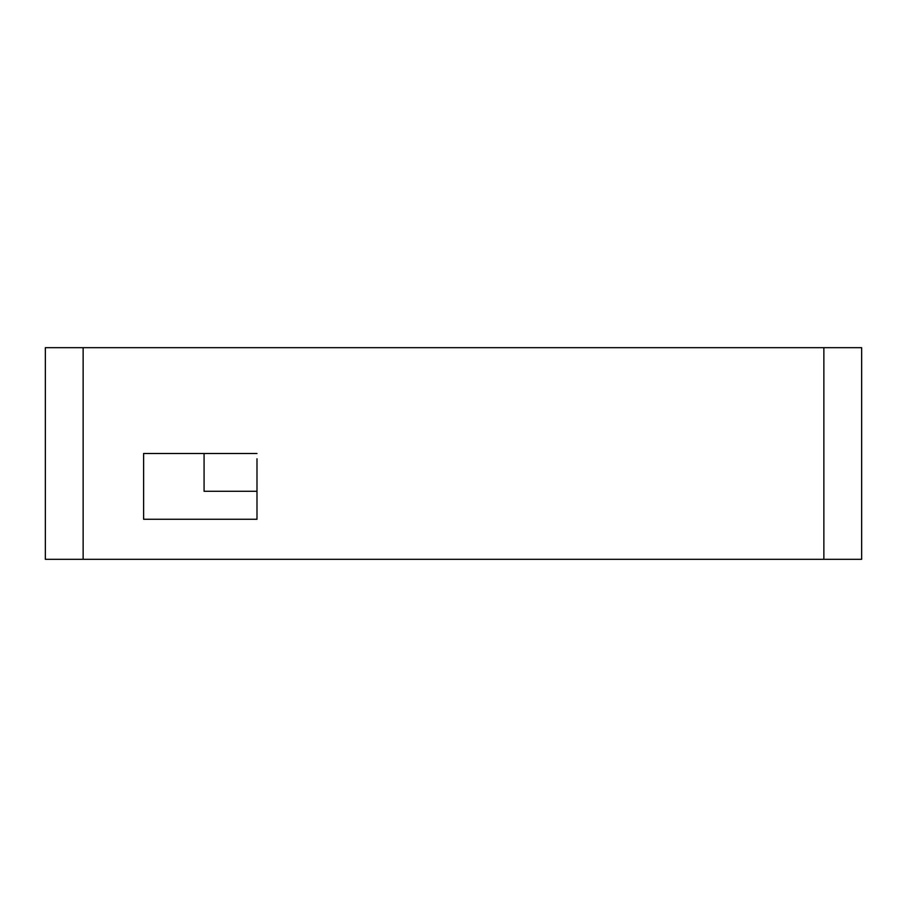 <?xml version="1.0" encoding="UTF-8"?>
<svg xmlns="http://www.w3.org/2000/svg" width="907" height="907" viewBox="0 0 907 907"><rect width="100%" height="100%" fill="white"/><g stroke="black" fill="none" stroke-linecap="round" stroke-linejoin="round"><path stroke-width="1.36" d="M204.075 453.5L204.075 491.288L256.987 491.288M823.862 559.313L823.862 347.687L861.65 347.687L861.65 559.313L45.35 559.313L45.35 347.687L83.138 347.687L83.138 559.313M256.987 453.5L143.612 453.5L143.612 519.258L256.987 519.258L256.987 458.795M823.862 347.687L83.138 347.687"/></g></svg>

